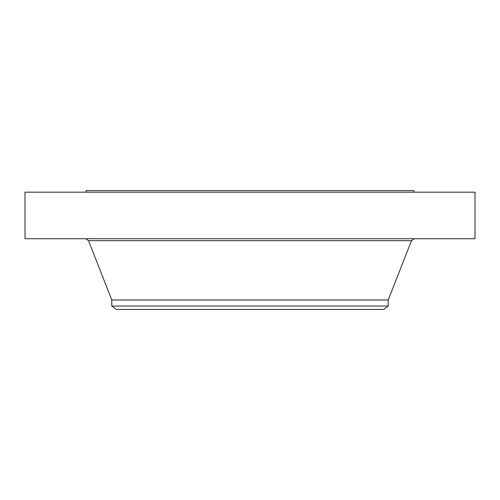 <?xml version="1.0" encoding="UTF-8"?>
<svg xmlns="http://www.w3.org/2000/svg" width="500" height="500" viewBox="0 0 500 500"><rect width="100%" height="100%" fill="white"/><g stroke="black" fill="none" stroke-linecap="round" stroke-linejoin="round"><path stroke-width="0.75" d="M25 192.175L475 192.175L475 238.719L25 238.719L25 192.175M111.788 306.05L388.212 306.05L383.812 309.431L116.188 309.431L111.788 306.05L111.788 299.981L388.212 299.981L411.488 240.675L414.363 238.719M86.069 192.175L86.069 190.569L413.931 190.569L413.931 192.175M111.788 299.981L88.513 240.675L411.488 240.675M88.513 240.675L85.638 238.719M388.212 306.05L388.212 299.981"/></g></svg>
